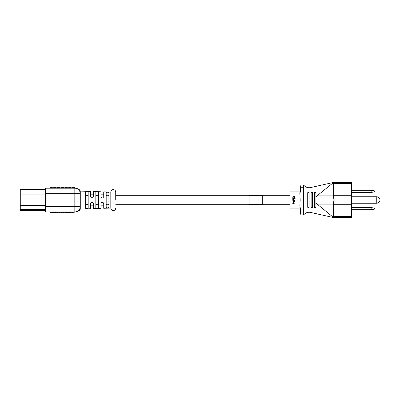 <?xml version="1.0" encoding="UTF-8"?>
<svg xmlns="http://www.w3.org/2000/svg" width="400" height="400" viewBox="0 0 400 400"><rect width="100%" height="100%" fill="white"/><g stroke="black" fill="none" stroke-linecap="round" stroke-linejoin="round"><path stroke-width="0.6" d="M249.09 195.43L249.09 204.57L262.725 204.57L262.725 195.43L249.09 195.43M374.545 190.865L374.545 191.82L371.82 192.365L371.82 190.32L374.545 190.865M351.365 190.32L371.82 190.32M371.82 192.365L351.365 192.365L351.635 192.37L351.365 192.63M374.545 208.18L374.545 209.135L371.82 209.68L371.82 207.635L374.545 208.18M351.365 207.635L371.82 207.635M371.82 209.68L351.365 209.68M380 200C379.81 198.035 378.73 196.955 376.76 196.76L376.76 203.24C378.73 203.045 379.81 201.965 380 200M294.91 200L294.83 200.38L294.635 200.18L295.025 200.18M293.885 196.45L292.865 197.82L292.77 197.21L293.88 196.18L295.025 197.265L294.935 197.82L293.885 196.45L293.01 197.3M294.785 197.31L293.885 196.5M294.155 198.865L293.74 198.46L292.8 198.46L292.8 198.145L295.115 198.145L295.115 198.46L294.14 198.46M295.115 198.44L294.12 198.44L294.395 198.97L293.72 199.535L292.8 199.535L292.8 199.225L294.155 198.85L293.74 198.44L292.8 198.46M299.865 207.305L299.835 206.915C299.97 208.46 299.97 208.46 299.835 206.915C299.97 208.46 299.97 208.46 299.835 206.915L301.08 215L299.94 208.08L290 208.08L290 191.92L299.94 191.92L299.91 192.21M301.08 215L300.91 211.7L299.87 205.735L300.205 200L299.835 193.085C299.97 191.54 299.97 191.54 299.835 193.085L299.87 194.265L300.91 188.3L301.08 215L303.635 215A6.82 6.82 0 0 1 310.58 212.435L331.875 217.195L333.15 217.195L333.635 216.325L351.365 216.325L351.365 217.59L333.635 217.59L331.875 217.195M351.365 183.675L333.635 183.675L333.15 182.805L331.875 182.805L333.635 182.41L351.365 182.41L351.365 216.325M351.365 204.705L333.635 204.705L333.085 200L333.635 195.295L351.365 195.295M351.365 195.64L351.635 195.64L351.635 196.49L351.365 196.49M351.635 196.49L351.635 196.76M351.635 203.24L351.635 206.82L351.365 206.82M351.635 205.18L351.365 205.18M351.635 192.63L351.365 193.18M351.635 193.18L351.365 193.735M351.635 193.735L351.365 193.845M351.635 206.545L351.365 206.545M351.635 196.03L351.365 196.03M351.635 195.975L351.365 195.975M351.635 196.08L351.365 196.08M351.635 193.845L351.365 194.34M351.635 194.24L351.365 194.24M351.635 194.29L351.365 194.29M351.365 194.545L351.635 194.545L351.635 195.64M351.635 194.75L351.365 194.75M351.365 195.11L351.635 195.11M351.635 195.725L351.365 195.725M351.635 195.21L351.365 195.21M351.635 193.89L351.365 193.89M351.635 194.015L351.365 194.015M351.635 194.23L351.365 194.23M351.635 193.76L351.365 193.76M299.835 193.085L300.91 185L303.635 185L303.93 185.365A6.82 6.82 0 0 0 310.58 187.565L331.875 182.805M333.635 183.675L333.635 195.295M333.555 195.89L316.965 195.89L333.15 182.805M316.965 195.89L315.91 196.925L315.91 203.075L333.15 217.195M333.635 204.705L333.635 216.325M312.5 207.225A0.275 0.275 0 0 1 312.225 207.5L311.41 207.5A0.275 0.275 0 0 1 311.135 207.225L312.5 207.225L312.5 192.775L311.135 192.775A0.275 0.275 0 0 1 311.41 192.5L311.43 192.5M312.205 207.5L311.41 207.5A0.275 0.275 0 0 1 311.135 207.225L311.135 192.775M312.205 192.5L312.225 192.5A0.275 0.275 0 0 1 312.5 192.775M303.93 185.365L303.635 185.365L303.635 215M315.91 196.925L315.91 192.775A0.275 0.275 0 0 0 315.635 192.5A0.275 0.275 0 0 1 315.91 192.775L314.545 192.775L314.545 207.225A0.275 0.275 0 0 0 314.82 207.5A0.275 0.275 0 0 1 314.545 207.225L315.91 207.225L315.91 203.075M315.91 207.225A0.275 0.275 0 0 1 315.635 207.5L314.84 207.5M314.545 192.775A0.275 0.275 0 0 1 314.82 192.5L314.84 192.5M309.09 207.225A0.275 0.275 0 0 1 308.82 207.5L308 207.5A0.275 0.275 0 0 1 307.725 207.225L309.09 207.225L309.09 192.775A0.275 0.275 0 0 0 308.82 192.5L308 192.5L308.82 192.5A0.275 0.275 0 0 1 309.09 192.775L307.725 192.775A0.275 0.275 0 0 1 308 192.5L308.02 192.5M308.8 207.5L308 207.5A0.275 0.275 0 0 1 307.725 207.225L307.725 192.775M299.94 191.92L300.91 185L300.91 188.3M292.8 203.48L293.215 202.53L293.795 203.43L294.035 202.71L294.395 203.15L293.745 203.71L292.8 203.74L293.025 203.4M292.77 202.995L293.215 202.5L293.795 203.385L294.155 203.065M294.035 202.71L294.395 203.15M293.935 200.795L292.8 200.795L293.935 200.805M294.365 200.805L294.1 201.08L294.395 201.615L293.715 202.18L292.8 202.18L292.8 201.86L294.155 201.5M292.8 200.015L294.365 200.015L292.8 200.015L292.8 200.32L294.365 200.32L294.365 200.015M294.1 201.08L294.395 201.615M292.8 201.885L293.69 201.86M293.69 201.885L294.155 201.52L293.735 201.11L292.8 201.11L292.8 200.805M294.395 198.96L293.72 199.535L292.8 199.53M293.1 197.73L292.77 197.21M295.025 197.265L294.935 197.82M293.55 203.44L293.25 202.82L293.01 203.07L293.55 203.44M293.01 203.03L293.55 203.39M115.725 200.08L115.725 192.04L115.725 200.08M110.815 208.055L110.81 192.04L110.815 208.055M108.91 196.1C108.005 194.965 107.095 194.965 106.18 196.1M98.545 196.1C97.64 194.965 96.73 194.965 95.82 196.1M88.18 196.1C87.275 194.965 86.37 194.965 85.455 196.1M110.81 192.1L103.725 191.865L103.725 196.67C102.83 198.41 101.92 198.41 101 196.67L101 191.775L93.365 191.52L93.365 196.67C92.465 198.415 91.555 198.415 90.635 196.67L90.635 191.425L80.275 191.08L80.275 209.08L90.635 208.73L90.635 203.49C91.55 201.745 92.46 201.745 93.365 203.49L93.365 208.64L101 208.385L101 203.49C101.915 201.745 102.825 201.745 103.725 203.49L103.725 208.295L110.81 208.055M108.91 200.08L108.91 207.36C108.01 208.05 107.1 208.085 106.18 207.465L106.18 192.695C107.095 192.075 108.005 192.11 108.91 192.795L108.91 200.08M98.545 200.08L98.545 207.745C97.645 208.4 96.74 208.435 95.82 207.845L95.82 192.315C96.735 191.725 97.64 191.76 98.545 192.415L98.545 200.08M88.18 200.08L88.18 208.12C87.285 208.75 86.375 208.785 85.455 208.22L85.455 191.94C86.37 191.375 87.28 191.405 88.18 192.035L88.18 200.08M63.225 188.215L64.59 188.215L63.91 187.125L63.225 188.215L62.545 187.125L61.865 188.215L61.18 187.125L60.5 188.215L59.82 187.125L59.135 188.215L58.455 187.125L57.775 188.215L57.09 187.125L56.41 188.215L55.725 187.125L55.045 188.215L54.365 187.125L53.68 188.215L53 187.125L52.32 188.215L51.635 187.125L50.955 188.215L50.275 187.125L50.275 188.215M45.5 211.945L45.5 206.49L74.82 206.49L74.82 193.67L45.5 193.67L45.5 188.215L74.82 188.215A5.455 5.455 0 0 1 80.275 193.67L80.275 206.49A5.455 5.455 0 0 1 74.82 211.945C75.525 211.945 75.525 211.945 74.82 211.945L45.5 211.945L50.275 211.945L50.275 213.035L50.955 211.945L51.635 213.035L52.32 211.945L53 213.035L53.68 211.945L54.365 213.035L55.045 211.945L56.41 211.945L55.725 213.035L55.045 211.945M45.5 210.715L20.275 210.715L20.275 189.445L45.5 189.445M45.5 193.67L45.5 206.49M74.135 211.945C75.03 213.37 75.03 213.37 74.135 211.945L73.455 213.035L72.775 211.945L72.09 213.035L71.41 211.945L61.865 211.945L61.18 213.035L60.5 211.945L59.82 213.035L59.135 211.945L58.455 213.035L57.775 211.945L57.09 213.035L56.41 211.945L62.545 211.945M71.41 211.945L70.725 213.035L70.045 211.945L69.365 213.035L68.68 211.945L68 213.035L67.32 211.945L66.635 213.035L65.955 211.945L65.275 213.035L64.59 211.945L63.91 213.035L63.225 211.945L62.545 213.035L61.865 211.945M74.82 188.215C75.525 188.215 75.525 188.215 74.82 188.215L74.82 193.67L80.275 193.67A5.455 5.455 0 0 0 74.82 188.215L74.81 187.135M70.045 188.215L71.41 188.215L70.725 187.125L70.045 188.215L69.365 187.125L68.68 188.215L70.045 188.215M64.59 188.215L65.955 188.215L65.275 187.125L64.59 188.215M74.82 211.945L74.82 206.49L80.275 206.49A5.455 5.455 0 0 1 74.82 211.945L74.805 213.01M68.68 188.215L68 187.125L67.32 188.215L66.635 187.125L65.955 188.215M74.515 187.61L74.135 188.215C75.03 186.79 75.03 186.79 74.135 188.215L73.455 187.125L72.775 188.215L72.09 187.125L71.41 188.215M85.455 203.9C86.36 205.035 87.27 205.035 88.18 203.9M95.82 203.9C96.725 205.035 97.63 205.035 98.545 203.9M106.18 203.9C107.085 205.035 107.995 205.035 108.91 203.9M107.015 195.285L107.54 195.24M108.075 204.715L107.55 204.76M96.65 195.285L97.175 195.24M97.715 204.715L97.185 204.76M91.005 197.605L92.555 197.915M92.615 197.89L93.365 196.67M102.365 198.035L102.92 197.915M102.965 197.895L103.725 196.67M86.29 195.285L86.81 195.24M87.345 204.715L86.825 204.76M93 202.56L91.45 202.24M90.935 202.635L90.635 203.49M103.725 203.49L101.81 202.24M101.31 202.625L101 203.49M38 189.445L38 189.17L35.275 189.17L35.275 189.445M24.895 189.445L24.895 189.17L24.635 189.445M24.895 189.17L27.09 189.17L27.09 189.445M30.11 189.445L30.11 189.17L29.82 189.445M30.11 189.17L32.545 189.17L32.545 189.445M20.275 199.755L20 199.755L20 195.04L20.275 195.04M20.275 206.355L20 206.355L20 207.705L20.275 207.705M20 206.355L20.275 205.945M20.275 205.535L20 205.535L20.275 205.125M20.275 204.715L20 204.715L20.275 204.31M333.555 204.11L316.965 204.11M303.635 187.725L300.915 187.725M20.275 209.32L45.5 209.32M45.5 205.295L20.275 205.295M45.5 194.9L20.275 194.9M20.275 201.92L45.5 201.92M290 195.705L262.725 195.705M249.09 195.705L115.725 195.705M290 204.295L262.725 204.295M249.09 204.295L115.725 204.295M351.365 196.76L376.76 196.76M351.365 203.24L376.76 203.24M300.91 185.005L300.365 188.37M300.815 214.475L300.49 212.515M110.81 208.12C110.96 209.615 111.78 210.43 113.27 210.58C114.76 210.43 115.58 209.61 115.725 208.12M115.725 192.04C115.58 190.545 114.76 189.725 113.27 189.58C111.78 189.725 110.96 190.545 110.81 192.04M90.635 194.82L93.365 194.82M101 194.82L103.725 194.82M90.635 205.18L93.365 205.18M101 205.18L103.725 205.18M80.275 191.08C79.655 188.68 74.79 187.93 75.475 188.215M80.275 209.08C79.7 211.03 76.02 212.19 75.47 211.945"/></g></svg>
